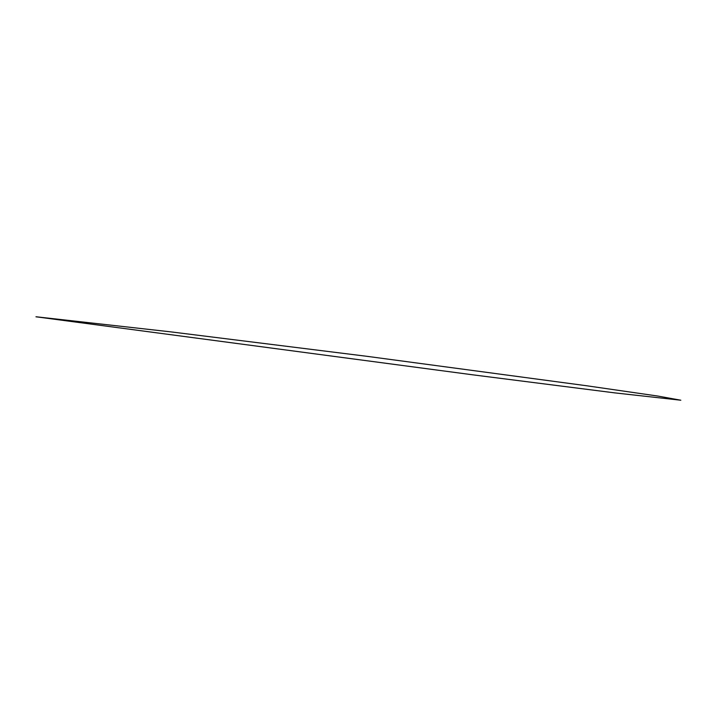 <?xml version="1.0" encoding="UTF-8"?>
<svg xmlns="http://www.w3.org/2000/svg" width="717" height="717" viewBox="0 0 717 717"><rect width="100%" height="100%" fill="white"/><g stroke="black" fill="none" stroke-linecap="round" stroke-linejoin="round"><path stroke-width="1.08" d="M36.155 316.78L170.906 331.881L366.97 356.322L586.3 385.71L657.623 396.026L680.827 400.22L615.052 392.916L473.103 374.866L35.958 316.789"/></g></svg>
